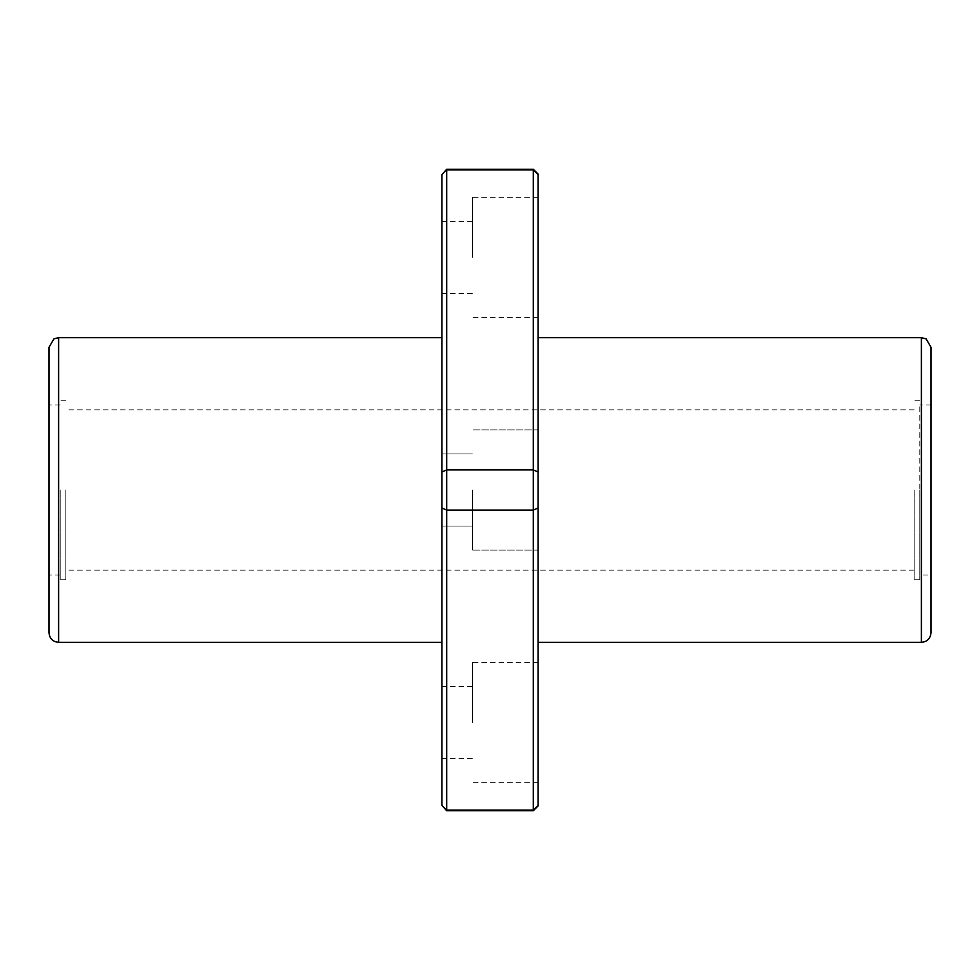 <?xml version="1.0" encoding="UTF-8"?>
<svg xmlns="http://www.w3.org/2000/svg" width="980" height="980" viewBox="0 0 980 980"><rect width="100%" height="100%" fill="white"/><g stroke="black" fill="none" stroke-linecap="round" stroke-linejoin="round"><path stroke-width="0.73" stroke-dasharray="4.9 3.68" d="M931 574.99L931 405.01L931 574.99L919.779 574.99L919.779 405.01L919.779 574.99M538.106 490L538.106 642.341L538.106 490M533.304 810.73L533.304 510.09L446.696 510.09L446.696 169.271M538.106 805.915L533.304 810.092L446.696 810.092L446.696 510.09L441.894 507.971L441.894 174.085M538.106 805.401L538.106 507.971L533.304 510.09L533.304 469.91L446.696 469.91L441.894 472.029M538.106 507.971L538.106 174.599L533.304 169.907L446.696 169.907L441.894 174.599M533.304 169.271L533.304 469.91L538.106 472.029M446.696 810.73L441.894 805.401L441.894 507.971M538.106 257.471L538.106 197.335L538.106 257.471M538.106 722.53L538.106 662.394L538.106 722.53M441.894 490L441.894 642.341L441.894 490M441.894 257.471L441.894 293.559L441.894 257.471M441.894 722.53L441.894 686.441L441.894 722.53M49 490L49 574.99L49 490M49 347.275L49 632.725M472.36 722.53L472.36 662.394L472.36 722.53M472.36 490L472.36 550.135L472.36 490M472.36 257.471L472.36 197.335L472.36 257.471M60.221 490L60.221 579.805L60.221 490M65.844 490L65.844 579.805L65.844 490M919.779 490L919.779 579.805L919.779 490M914.156 490L914.156 579.805L914.156 490M921.384 337.659L921.384 642.341M58.616 337.659L58.616 642.341M538.106 662.394L472.36 662.394M538.106 782.665L472.36 782.665M472.36 686.441L441.894 686.441M472.36 758.606L441.894 758.606M538.106 429.865L472.36 429.865L538.106 429.865M538.106 550.135L472.36 550.135L538.106 550.135M472.36 453.924L441.894 453.924L472.36 453.924M472.36 526.076L441.894 526.076L472.36 526.076M538.106 197.335L472.36 197.335M538.106 317.606L472.36 317.606M472.36 221.394L441.894 221.394M472.36 293.559L441.894 293.559M65.844 400.195L60.221 400.195M65.844 579.805L60.221 579.805M60.221 405.01L49 405.01M60.221 574.99L49 574.99M931 405.01L919.779 405.01M919.779 400.195L914.156 400.195M919.779 579.805L914.156 579.805M914.156 409.824L65.844 409.824M914.156 570.176L65.844 570.176"/><path stroke-width="1.47" d="M931 632.725L931 347.275L931 632.725C930.424 638.568 927.227 641.778 921.384 642.341L538.106 642.341M533.304 810.73L538.106 805.915L538.106 174.085L533.304 169.271L533.304 169.907L446.696 169.907L446.696 810.73L533.304 810.73L533.304 810.092L446.696 810.092L441.894 805.401L446.696 810.73M533.304 169.271L446.696 169.271L441.894 174.599L441.894 805.401M538.106 472.029L533.304 469.91L446.696 469.91L441.894 472.029M538.106 805.401L533.304 810.092L533.304 169.907L538.106 174.599M538.106 507.971L533.304 510.09L446.696 510.09L441.894 507.971M446.696 169.271L441.894 174.599M49 632.725L49 347.275L53.986 338.847L58.616 337.659L58.616 642.341C52.773 641.778 49.576 638.568 49 632.725M441.894 642.341L58.616 642.341M921.384 642.341L921.384 337.659L926.149 338.921L931 347.275M921.384 337.659L538.106 337.659M441.894 337.659L58.616 337.659"/></g></svg>
